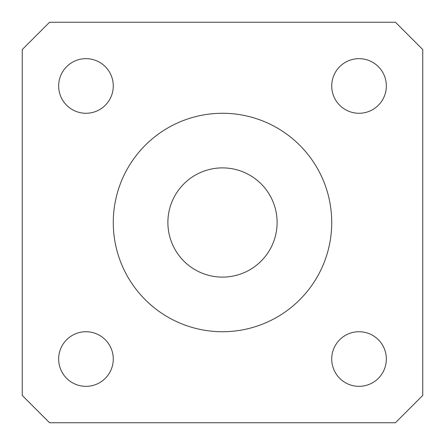 <?xml version="1.0" encoding="UTF-8"?>
<svg xmlns="http://www.w3.org/2000/svg" width="445" height="445" viewBox="0 0 445 445"><rect width="100%" height="100%" fill="white"/><g stroke="black" fill="none" stroke-linecap="round" stroke-linejoin="round"><path stroke-width="0.67" d="M222.5 167.887A54.613 54.613 0 0 0 167.887 222.5A54.613 54.613 0 0 0 222.5 277.113A54.613 54.613 0 0 0 277.113 222.5A54.613 54.613 0 0 0 222.5 167.887M222.5 331.725A109.225 109.225 0 0 0 331.725 222.5A109.225 109.225 0 0 0 222.5 113.275A109.225 109.225 0 0 0 113.275 222.5A109.225 109.225 0 0 0 222.5 331.725M85.968 58.657A27.306 27.306 0 0 0 58.657 85.968A27.306 27.306 0 0 0 85.968 113.275A27.306 27.306 0 0 0 113.275 85.968A27.306 27.306 0 0 0 85.968 58.657M359.032 331.725A27.306 27.306 0 0 0 331.725 359.032A27.306 27.306 0 0 0 359.032 386.343A27.306 27.306 0 0 0 386.343 359.032A27.306 27.306 0 0 0 359.032 331.725M359.032 58.657A27.306 27.306 0 0 0 331.725 85.968A27.306 27.306 0 0 0 359.032 113.275A27.306 27.306 0 0 0 386.343 85.968A27.306 27.306 0 0 0 359.032 58.657M85.968 331.725A27.306 27.306 0 0 0 58.657 359.032A27.306 27.306 0 0 0 85.968 386.343A27.306 27.306 0 0 0 113.275 359.032A27.306 27.306 0 0 0 85.968 331.725M422.75 395.444L422.75 49.556L395.444 22.25L49.556 22.25L22.25 49.556L22.25 395.444L49.556 422.75L395.444 422.75L422.75 395.444"/></g></svg>
